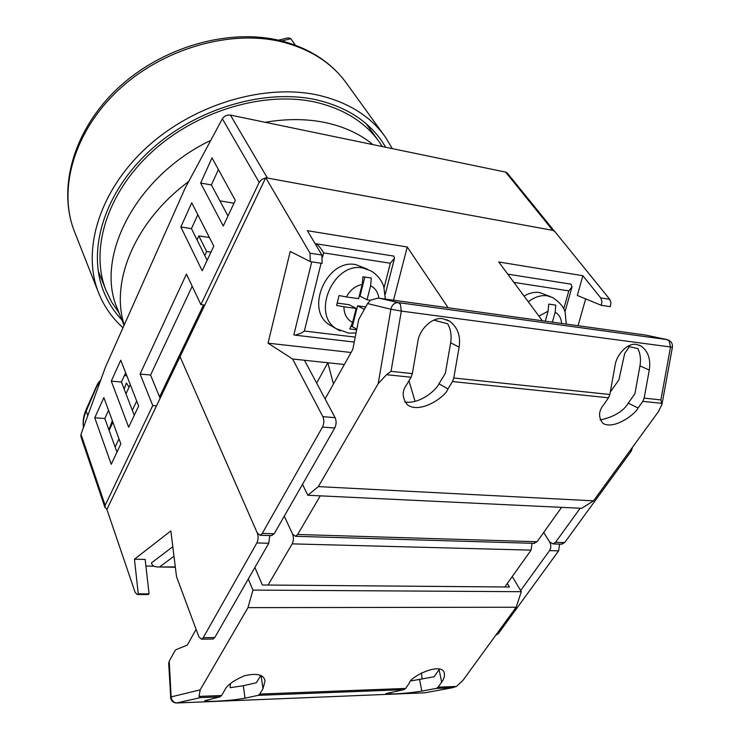 <?xml version="1.0" encoding="UTF-8"?>
<svg xmlns="http://www.w3.org/2000/svg" width="740" height="740" viewBox="0 0 740 740"><rect width="100%" height="100%" fill="white"/><g stroke="black" fill="none" stroke-linecap="round" stroke-linejoin="round"><path stroke-width="1.11" d="M119.047 312.891L111.657 302.077L105.95 290.182C89.928 249.843 106.616 193.538 151.663 152.144C196.618 110.741 264.495 90.659 315.656 102.203C344.276 108.983 365.625 122.451 379.694 142.607L382.275 146.548M156.492 405.862L152.755 405.557L105.154 505.355L104.941 507.464L106.986 509.259M554.547 231.38L552.762 230.362L505.614 172.106L507.326 173.086L553.899 230.575M265.614 177.979L261.803 179.404L259.185 182.392L222.361 118.77C224.266 115.949 226.94 114.719 230.381 115.079L267.436 178.044L552.762 230.362M204.749 305.084L200.901 304.603L259.185 182.392M222.361 118.77L185.185 188.062L105.385 367.281L80.993 434.306L105.154 505.355M104.941 507.464L80.91 436.656L80.993 434.306M230.381 115.079L505.614 172.106M223.249 226.033L235.32 200.364L212.01 157.861L200.651 183.039L223.249 226.033M202.205 270.785L213.795 246.152L191.743 202.788L180.828 226.986L202.205 270.785M128.667 427.23L138.639 406.029L120.731 360.195L111.287 381.128L128.667 427.23M94.757 417.776L111.25 464.295L120.842 443.871L103.868 397.584L94.757 417.776L104.812 418.526L116.966 452.121M200.901 304.603L186.443 274.078L140.101 374.052L152.755 405.557M99.428 383.644L97.615 385.466L99.049 381.858L100.677 380.212M108.909 429.848L112.332 420.671M124.144 389.046L126.401 383.006L129.084 387.15M219.91 200.864L233.96 203.25M124.413 375.55L126.817 375.781M167.851 379.583L169.035 379.685M110.482 425.63L111.315 425.685M192.206 286.241L150.572 375.032L160.108 398.324M218.42 169.543L211.39 184.935L227.976 215.969M197.811 214.711L191.447 228.651L207.154 260.267M125.661 372.821L121.453 382.043L134.264 415.334M108.549 410.339L104.812 418.526M121.453 382.043L111.287 381.128M191.447 228.651L180.828 226.986M211.39 184.935L200.651 183.039M150.572 375.032L140.101 374.052M210.965 252.155L206.645 251.517L198.838 235.894L197.006 239.843M209.401 237.512L198.838 235.894M130.258 384.596L125.994 393.846M112.906 422.226L109.122 430.44M206.645 251.517L204.786 255.494M136.678 401.025L132.331 410.321M118.992 438.82L115.135 447.062M203.556 304.936L159.544 396.954M203.213 637.704L256.863 542.947C258.353 539.747 258.5 536.445 257.298 533.031L180.042 356.689L106.902 509.435L135.143 592.416L137.251 594.516L138.26 593.85L134.449 559.227L170.847 530.904L176.508 576.617L198.847 636.752L201.539 639.193L203.213 637.704L214.767 637.538L212.519 639.036M269.813 535.547L268.75 543.262L214.767 637.538M532.041 543.29L531.08 550.135L504.8 586.977M531.08 550.135L292.171 543.872L268.093 585.035M533.808 543.345L537.064 541.745L297.674 534.484L295.464 536.306L292.568 534.104L284.271 516.159L292.568 534.104C293.817 537.471 293.688 540.727 292.171 543.872M629.759 451.049L631.229 451.16L564.657 542.587L555.537 542.309L553.058 543.909L549.644 541.93L543.659 532.504L549.644 541.93C551.207 544.936 551.171 547.831 549.533 550.615L520.636 590.566M496.984 633.56L498.418 633.542L558.635 550.856L549.533 550.615M153.92 566.183L145.91 566.054M559.579 544.104L558.635 550.856M498.418 633.542L496.466 634.865M138.26 593.85L149.073 593.896L145.151 559.422L134.449 559.227M149.073 593.896L147.649 594.562M175.306 566.933L157.953 566.97C154.114 566.877 151.959 565.499 151.469 562.863L172.809 546.712M168.711 663.53L169.247 661.144L171.125 696.775C171.662 700.632 173.613 702.695 176.971 702.972L424.797 692.816L452.344 687.756L436.452 688.376L438.163 687.173L443.103 679.986L444.342 676.785L444.407 673.437C442.613 661.245 410.265 676.064 409.128 683.427L405.64 688.431L403.966 689.652L258.158 695.35L259.712 694.065L262.996 688.746L265.068 680.772C263.625 674.529 256.66 672.891 244.191 675.851C233.276 680.671 226.792 685.434 224.747 690.133L221.528 695.535L220.021 696.849L200.447 697.607L220.021 696.849L204.647 700.743C205.433 701.335 209.179 701.502 215.886 701.224C227.744 700.623 237.466 699.615 245.042 698.181L258.158 695.35L403.966 689.652L385.864 693.593L394.143 693.935C404.475 693.408 413.716 692.455 421.856 691.095L436.452 688.376L452.371 687.756L456.414 686.47L462.889 680.439L516.141 607.235L521.312 591.695L512.274 576.506M170.459 697.062L200.17 689.865L199.023 696.405L200.447 697.607L176.971 702.972C173.993 703.009 171.93 701.622 170.792 698.801L168.683 663.299M200.17 689.865L247.974 607.633L516.141 607.235M230.353 683.649L230.14 687.691L243.293 685.749L256.345 682.733L260.795 675.444M254.884 567.488L262.349 584.989L509.407 587.014L507.316 583.453M411.144 680.902L434.103 676.749L439.551 669.053M421.458 672.956L422.151 679.107M247.974 607.633L252.951 590.085L248.298 578.985M252.951 590.085L521.312 591.695M196.1 629.361L187.312 645.058L175.482 649.905L169.247 661.144M385.716 147.26L381.627 140.822C367.355 120.444 345.728 106.81 316.757 99.918C264.8 88.134 195.795 108.475 150.054 150.544C104.21 192.594 87.209 249.815 103.397 290.811C107.707 301.781 113.868 311.475 121.887 319.911M392.302 148.629L385.485 137.224C370.786 116.421 348.623 102.453 318.977 95.34C265.438 83.065 194.148 103.924 146.835 147.306C99.41 190.67 81.761 249.713 98.291 292.05C103.72 305.953 111.953 317.858 122.988 327.746M295.325 45.186L290.709 38.582L288.101 37.823L278.453 40.173M188.681 181.541C135.013 221.103 110.001 281.921 124.246 324.916M372.932 144.615C360.195 134.088 344.479 126.781 325.785 122.683C306.971 118.715 286.769 118.585 265.188 122.294M210.78 140.36C135.522 176.388 94.572 257.279 117.383 308.774L118.011 310.319M265.734 177.73L310.042 253.191L310.254 261.608L290.219 251.443L268.037 343.166L292.587 358.993L322.871 416.666C324.286 420.043 324.157 423.511 322.483 427.063L262.265 533.401L260.11 535.26L257.298 533.031L180.042 356.689L265.734 177.73L554.066 230.603L609.723 299.293L600.704 297.906L601.944 301.319L601.287 305.315L577.311 295.454L582.88 275.733L600.704 297.906M271.339 535.594L274.189 533.771L334.739 428.016C336.423 424.483 336.552 421.032 335.109 417.675L304.464 360.26L292.587 358.993M297.674 534.484L320.272 495.846M537.064 541.745L561.595 507.353M408.943 380.804L415.085 401.385M344.341 364.515L304.464 360.26M333.453 383.977L327.848 362.757L316.646 383.079M555.537 542.309L580.179 508.241M542.374 320.772L498.741 261.969L582.88 275.733M448.135 307.738L407.24 247.012L307.368 230.677L321.882 255.004L310.042 253.191M601.287 305.315L610.315 306.675L610.962 302.697L609.723 299.293M585.654 298.886L578.051 325.711M631.229 451.16L632.598 447.127M561.373 544.159L564.657 542.587M351.075 352.499L268.037 343.166M321.882 255.004L322.113 263.385L310.254 261.608M407.24 247.012L393.541 300.19M433.844 320.115L447.672 323.769C450.78 329.337 451.77 335.664 450.651 342.759L445.351 373.367L438.977 383.792C436.091 390.147 420.181 404.253 404.854 402.033M443.103 318.82L449.661 321.169C457.653 327.302 460.807 335.969 459.133 347.153L453.777 377.992L452.482 381.553L447.95 388.898C445.628 396.714 420.172 414.382 407.333 404.752C402.107 397.861 401.857 391.192 406.602 384.745L411.07 377.243L412.356 373.608L417.749 342.167C419.108 329.096 433.067 316.35 443.103 318.82M627.871 346.264L637.889 348.642C640.359 353.674 641.053 359.418 639.971 365.875L634.911 393.754L628.232 403.171C623.552 411.19 614.172 416.814 600.094 420.033M636.539 344.507L640.785 345.885C648.092 350.991 650.923 359.048 649.267 370.074L644.161 398.139L642.829 401.367L638.084 407.99C635.031 414.613 613.747 429.986 602.915 423.345C598.179 417.231 598.475 410.959 603.803 404.549L608.521 397.796L609.843 394.503L614.995 365.939C616.402 354.081 628.251 342.38 636.539 344.507M325.091 398.906L352.795 349.41L358.697 319.56L367.567 303.576L390.877 309.228C392.024 304.75 394.494 302.549 398.286 302.605L400.34 304.223L401.321 311.087L672.41 347.236M412.356 373.608L391.035 371.351L401.321 311.087L390.877 309.228L378.214 383.625L386.548 374.69L411.07 377.243M378.214 383.625L318.339 486.605L593.535 500.832L581.696 508.315L307.812 495.254L302.503 484.321M367.567 303.576L370.379 300.227L378.177 298.081L645.567 335.044L666.814 339.531L669.182 341.029L670.514 347.115L660.876 399.905L661.986 404.271L658.48 411.551L593.535 500.832M391.035 371.351L386.548 374.69M610.269 392.172L618.964 379.703L624.68 353.47L629.407 346.625M318.339 486.605L307.812 495.254M379.629 298.266L398.286 302.605L667.397 339.669C671.097 340.974 672.762 343.499 672.401 347.264L661.986 404.271M367.419 269.166L355.857 264.624C326.997 258.436 304.556 309.681 329.365 324.768L332.935 326.812M370.351 300.236L367.031 299.783L370.601 285.742L371.314 278.036L362.896 276.797L362.184 284.53C355.385 285.797 350.131 289.941 346.413 296.962L339.087 295.538L336.626 305.398L343.943 306.804C344.007 314.306 346.894 319.514 352.601 322.427L356.144 308.423L343.943 306.804M356.671 329.818L349.733 328.93L352.601 322.427M362.184 284.53L358.613 298.636L346.413 296.962M367.031 299.783L360.029 296.157L364.839 277.121M365.717 306.915L357.577 305.824L364.33 309.413M356.791 329.207L352.305 326.692L357.577 305.824M352.305 326.692L351.13 326.543M337.311 303.123L349.206 304.704L356.144 308.423M311.743 261.831L293.845 334.841L295.214 335.164L301.236 333.148L304.371 331.039L355.228 337.116M384.088 287.675L390.332 263.236L394.494 258.269L393.8 256.096L316.165 243.802L315.878 244.949M316.165 243.802C318.44 245.255 320.929 248.289 323.63 252.904L322.612 257.011M524.059 296.083C529.257 292.985 534.391 291.791 539.46 292.513L550.19 296.509M545.297 321.179L548.081 311.189L548.692 304.094L555.759 305.13L555.157 312.206C559.005 314.361 561.179 318.108 561.651 323.445M552.373 322.159L555.157 312.206M507.779 274.151L571.077 284.179L572.02 286.852L568.81 290.885L563.741 308.913M98.466 382.432L86.182 411.125L87.773 415.667M97.56 383.903L86.266 409.266L86.182 411.125C83.703 416.777 82.797 422.235 83.472 427.489M268.75 543.262L256.863 542.947M159.914 566.701L173.983 556.23M176.536 702.991L200.457 697.616M259.712 694.065L405.64 688.431M438.163 687.173L456.414 686.47M199.023 696.405L221.528 695.535M441.697 682.243L439.107 669.7M421.856 691.095L419.571 679.616M262.996 688.746L261.054 675.583M245.042 698.181L243.293 685.749M280.812 40.728C309.709 48.211 331.779 62.632 347.023 83.999C332.427 63.372 310.856 49.349 282.292 41.94C230.732 29.128 163.068 48.35 118.557 89.928C73.963 131.498 57.849 189.033 74.25 231.047L74.888 232.674M295.436 45.223L290.829 38.739L281.718 40.959M274.189 533.771L262.265 533.401M322.483 427.063L334.739 428.016M335.109 417.675L322.871 416.666M459.133 347.153L450.651 342.759M649.267 370.074L639.971 365.875M609.843 394.503L453.777 377.992M660.876 399.905L644.161 398.139M642.829 401.367L662.004 403.356M452.482 381.553L608.521 397.796M638.084 407.99L628.232 403.171M447.95 388.898L438.977 383.792M340.132 330.873L336.08 328.615C311.161 313.464 333.805 261.784 362.813 267.982L371.24 271.007C377.529 275.039 381.711 280.293 383.801 286.759L385.346 299.053M378.871 298.146C378.02 292.3 375.263 288.156 370.601 285.742M390.332 263.236L323.63 252.904M321.086 263.236L304.371 331.039M566.294 324.083L565.147 312.558C564.222 307.581 560.106 302.595 552.78 297.61L547.239 295.806C540.857 294.964 534.548 296.981 528.332 301.846M538.942 316.147L548.081 311.189M513.884 282.375L568.81 290.885M98.18 270.803L105.95 290.182M366.365 123.931L378.325 140.683M175.399 366.393L174.806 365.033M83.444 427.581C82.566 421.671 83.472 415.658 86.145 409.553M148.056 594.562L137.251 594.516M213.083 639.027L201.539 639.193M157.953 566.97L175.352 567.238M98.291 292.05L74.25 231.047C57.331 187.387 73.88 129.463 117.845 88.273C161.81 47.046 228.429 27.88 280.404 40.635M380.231 138.87L381.627 140.822M347.023 83.999L384.014 135.198M290.783 38.665L292.078 40.423M124.07 325.313L117.383 308.774M260.11 535.26L272.015 535.612M553.058 543.909L562.169 544.178M295.464 536.306L534.595 543.364M449.661 321.169L446.803 319.754M640.785 345.885L638.87 345.053M356.051 332.935L348.762 333.157L336.08 328.615L329.365 324.768M354.247 342.084L295.214 335.164M394.494 258.269L385.29 294.187M564.953 311.956L572.02 286.852"/></g></svg>
